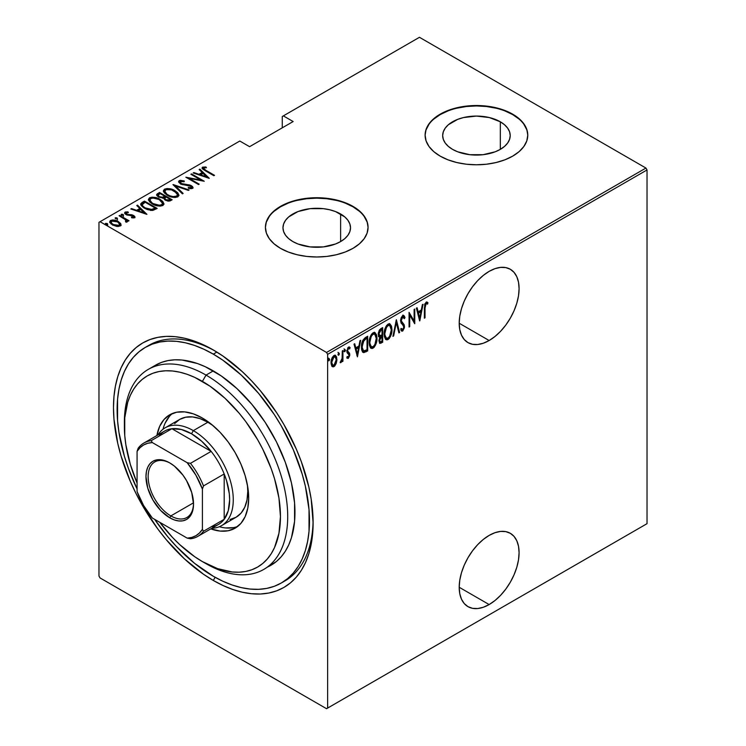 <?xml version="1.0" encoding="UTF-8"?>
<svg xmlns="http://www.w3.org/2000/svg" width="746" height="746" viewBox="0 0 746 746"><rect width="100%" height="100%" fill="white"/><g stroke="black" fill="none" stroke-linecap="round" stroke-linejoin="round"><path stroke-width="1.12" d="M283.107 581.908A136.024 78.535 -120 0 0 313.096 520.699A136.024 78.535 60 0 1 284.944 580.901L281.307 582.999A136.024 78.535 60 0 1 213.3 576.266A136.024 78.535 60 0 1 154.636 519.347L167.962 536.971L176.494 546.557L194.538 563.295L213.3 576.266L222.728 581.171L232.062 584.967L241.219 587.606L250.106 589.06L258.638 589.331L266.732 588.398L274.323 586.281L281.317 582.999L287.648 578.588L293.271 573.077L298.13 566.531L302.158 559.006L305.338 550.585L307.632 541.335L309.021 531.348L309.021 509.574L305.338 486.103L302.158 473.999L293.271 449.67L281.317 425.938L274.323 414.58L258.638 393.431L241.219 375.042L222.728 360.113L213.3 354.136A136.024 78.535 60 0 1 302.158 473.999A136.024 78.535 60 0 1 281.307 582.999M213.3 580.453L215.128 577.301L213.3 580.453L223.082 585.545L232.771 589.48L242.273 592.221L251.495 593.732L260.354 594.012L268.756 593.042L276.617 590.851L283.881 587.447L290.455 582.859L296.293 577.143L301.328 570.354L305.515 562.549L308.816 553.802L311.194 544.207L312.63 533.847L313.115 522.825A141.153 81.501 60 0 1 213.3 580.453A141.153 81.501 60 0 1 113.485 407.577A141.153 81.501 60 0 1 213.3 349.949L213.3 349.949A141.153 81.501 60 0 1 313.115 522.825L311.194 499.233L308.816 486.886L301.328 461.69L296.293 449.083L283.881 424.455L276.617 412.669L260.354 390.717L251.495 380.777L242.273 371.639L223.082 356.15L213.3 349.949L203.518 344.857L193.829 340.922L184.327 338.18L175.105 336.67L166.246 336.39L157.844 337.36L149.983 339.551L142.719 342.955L136.145 347.543L130.308 353.259L125.272 360.048L121.085 367.853L117.784 376.599L115.406 386.195L113.97 396.555L113.485 407.577L113.97 419.149L117.784 443.516L121.085 456.067L130.308 481.319L136.145 493.768L142.719 505.947L157.844 529.017L166.246 539.684L184.327 558.763L203.518 574.252L213.3 580.453M489.143 604.558A42.345 24.45 -60 0 1 467.975 606.647A42.345 24.45 -60 0 1 461.485 572.723A42.345 24.45 -60 0 1 489.143 535.404L483.305 539.442L477.682 544.645L472.507 550.837L467.975 557.756L464.245 565.142L461.485 572.714L459.778 580.192L459.2 587.27L489.143 604.558L494.99 600.521L500.603 595.308L505.779 589.126L510.32 582.206L514.041 574.812L516.81 567.24L518.517 559.77L519.085 552.693L518.517 546.277L516.81 540.775L514.041 536.393L510.32 533.306L505.779 531.628L500.603 531.422L494.99 532.691L489.143 535.404A42.345 24.45 -60 0 1 510.32 533.306A42.345 24.45 -60 0 1 516.81 567.24A42.345 24.45 -60 0 1 489.143 604.558L459.2 587.27L459.778 593.676L461.485 599.178L464.245 603.561L467.975 606.647L472.507 608.335L477.682 608.54L483.305 607.263L489.143 604.558M489.143 340.521A42.345 24.45 -60 0 1 467.975 342.619A42.345 24.45 -60 0 1 461.485 308.685A42.345 24.45 -60 0 1 489.143 271.367L483.305 275.405L477.682 280.617L472.507 286.8L467.975 293.719L464.245 301.104L461.485 308.685L459.778 316.155L459.2 323.232L489.143 340.521L494.99 336.483L500.603 331.271L505.779 325.088L510.32 318.169L514.041 310.774L516.81 303.202L518.517 295.733L519.085 288.655L518.517 282.24L516.81 276.738L514.041 272.355L510.32 269.269L505.779 267.59L500.603 267.385L494.99 268.663L489.143 271.367A42.345 24.45 -60 0 1 510.32 269.269A42.345 24.45 -60 0 1 516.81 303.202A42.345 24.45 -60 0 1 489.143 340.521L459.2 323.232L459.778 329.648L461.485 335.15L464.245 339.523L467.975 342.619L472.507 344.298L477.682 344.503L483.305 343.225L489.143 340.521M340.624 213.99A33.775 19.499 180 0 1 350.517 227.782A33.775 19.499 180 0 1 329.667 245.798A33.775 19.499 180 0 1 292.861 241.564L288.655 238.617L285.541 235.242L283.62 231.586L282.967 227.782L283.62 223.977L285.541 220.322L288.655 216.946L297.98 211.566L310.15 208.656L323.335 208.656L329.667 209.766L335.504 211.566L344.829 216.946L347.944 220.322L349.865 223.977L350.517 227.782L349.865 231.586L347.944 235.242L344.829 238.617L340.624 241.564L340.624 213.99L340.624 241.564L335.504 243.998L323.335 246.907L310.15 246.907L297.98 243.998L292.861 241.564A33.775 19.499 180 0 1 282.967 227.782A33.775 19.499 180 0 1 303.818 209.766A33.775 19.499 180 0 1 340.624 213.99M500.324 121.794A33.775 19.499 180 0 1 510.217 135.576A33.775 19.499 180 0 1 489.367 153.592A33.775 19.499 180 0 1 452.561 149.368L448.355 146.412L445.241 143.036L443.32 139.381L442.667 135.576L443.32 131.772L445.241 128.116L448.355 124.741L457.68 119.369L463.518 117.56L476.442 116.078L489.367 117.56L500.324 121.794L504.52 124.741L507.644 128.116L509.565 131.772L510.217 135.576L509.565 139.381L507.644 143.036L504.52 146.412L500.324 149.368L500.324 121.794L500.324 149.368L495.204 151.792L483.035 154.702L469.849 154.702L457.68 151.792L452.561 149.368A33.775 19.499 180 0 1 442.667 135.576A33.775 19.499 180 0 1 463.518 117.56A33.775 19.499 180 0 1 500.324 121.794M527.767 135.371A51.325 29.635 0 0 0 512.735 114.623L512.735 114.203A51.325 29.635 180 0 1 527.767 135.157A51.325 29.635 180 0 1 496.081 162.535A51.325 29.635 180 0 1 440.149 156.11L447.926 159.803L456.794 162.535L466.427 164.223L476.442 164.791L486.457 164.223L496.081 162.535L504.958 159.803L512.735 156.11L519.123 151.624L523.86 146.496L526.788 140.938L527.767 135.157L526.788 129.375L523.86 123.817L519.123 118.698L512.735 114.203L504.958 110.52L496.081 107.778L486.457 106.091L476.442 105.522L466.427 106.091L456.794 107.778L447.926 110.52L440.149 114.203L433.762 118.698L429.015 123.817L426.097 129.375L425.108 135.157L426.097 140.938L429.015 146.496L433.762 151.624L440.149 156.11A51.325 29.635 180 0 1 425.108 135.157A51.325 29.635 180 0 1 456.794 107.778A51.325 29.635 180 0 1 512.735 114.203L512.735 114.623A51.325 29.635 0 0 0 456.962 108.161A51.325 29.635 0 0 0 425.117 135.371M368.067 227.567A51.325 29.635 0 0 0 353.035 206.829L353.035 206.409A51.325 29.635 180 0 1 368.067 227.362A51.325 29.635 180 0 1 336.381 254.74A51.325 29.635 180 0 1 280.449 248.315L288.226 251.999L297.104 254.74L306.727 256.428L316.742 256.997L326.757 256.428L336.381 254.74L345.258 251.999L353.035 248.315L359.423 243.821L364.16 238.701L367.088 233.144L368.067 227.362L367.088 221.581L364.16 216.023L359.423 210.894L353.035 206.409L345.258 202.716L336.381 199.984L326.757 198.296L316.742 197.727L306.727 198.296L297.104 199.984L288.226 202.716L280.449 206.409L274.062 210.894L269.325 216.023L266.397 221.581L265.417 227.362L266.397 233.144L269.325 238.701L274.062 243.821L280.449 248.315A51.325 29.635 180 0 1 265.417 227.362A51.325 29.635 180 0 1 297.104 199.984A51.325 29.635 180 0 1 353.035 206.409L353.035 206.829A51.325 29.635 0 0 0 297.262 200.357A51.325 29.635 0 0 0 265.417 227.567M98.966 222.336L98.966 576.052L98.966 222.336L239.792 141.031L249.593 146.682L293.15 121.542L283.349 115.882L419.457 37.3L645.943 168.055L326.543 352.457L100.057 221.702L326.543 352.457L327.634 354.35L647.034 169.948L647.034 523.664L327.634 708.075L327.634 354.35L327.634 708.075L326.543 708.7L645.943 524.298L326.543 708.7L100.057 577.945L326.543 708.7L647.034 523.664L645.943 524.298L647.034 523.664L647.034 169.948L327.634 354.35L326.543 352.457L645.943 168.055L647.034 169.948L645.943 168.055L419.457 37.3L283.349 115.882L293.15 121.542L249.593 146.682L239.792 141.031L98.966 222.336M334.702 364.682L333.257 366.202L333.984 366.622L336.138 363.6L336.875 360.355L336.567 356.914L335.392 355.338L333.593 355.786L332.156 357.726L331.093 363.694L331.83 366.1L333.294 366.873L334.665 366.09L336.138 363.6L335.541 363.255L336.138 363.6L336.912 359.348L335.514 355.394L333.984 355.525C331.886 357.595 330.916 360.001 331.047 362.733L332.464 366.734M340.931 361.288L340.176 362.677L340.819 362.668L340.26 362.351L340.819 362.668L342.293 360.057L341.836 359.796L342.293 361.633L342.936 361.26L342.293 360.877L342.936 361.26L342.936 350.536L342.293 350.918L342.097 358.658L340.176 362.677L341.342 362.174L342.293 360.057L342.293 361.633L342.936 361.26L342.936 350.536L342.293 350.918L342.153 358.276L340.335 362.071M349.193 346.965L350.107 347.664L348.494 347.142L346.853 351.189L347.114 352.699L349.128 355.115L348.345 357.008L347.31 356.476L346.853 357.66L348.326 358.341L349.715 355.618L349.52 353.184L347.496 350.76L348.27 348.634L349.66 348.914L350.107 347.664L349.025 346.965L348.074 347.477L346.909 352L349.119 355.348L348.541 356.849L347.31 356.476L346.853 357.66L348.326 358.341L347.142 358.033M365.353 337.593L362.836 340.344L361.605 345.025L361.941 350.555L363.778 352.644L367.694 350.918L367.694 336.25L365.353 337.593C362.481 340.167 361.195 343.291 361.502 346.965C361.325 349.883 362.08 351.776 363.778 352.644L367.694 350.918L367.694 336.25L365.353 337.593M382.679 327.597L379.537 329.825L378.399 332.856L378.446 335.812L379.77 337.183L378.931 340.791L379.891 343.421L382.679 342.265L382.679 327.597L380.665 328.762L378.278 334.301L379.77 337.183L378.931 340.791L379.779 343.365L382.679 342.265L382.679 327.597M396.359 319.698L392.937 336.343L393.646 335.933L396.275 322.57L398.905 332.893L399.614 332.483L396.359 319.698L392.937 336.343L393.646 335.933L396.275 322.57L398.905 332.893L399.614 332.483L396.359 319.698M414.114 309.45L414.114 320.985L409.06 312.36L409.06 327.028L409.713 326.655L409.713 315.092L414.767 323.736L414.767 309.068L414.114 309.45L414.114 320.985L409.06 312.36L409.06 327.028L409.713 326.655L409.713 315.092L414.767 323.736L414.767 309.068L414.114 309.45M425.024 308.061L425.649 304.098L426.47 303.566L427.561 304.126L427.952 302.773L426.283 302.055L424.707 304.321L424.371 318.197L425.024 317.815L425.024 308.061L424.371 307.688L425.024 308.061L426.078 303.669L427.561 304.126L427.952 302.773L426.134 302.13L424.371 308.285L424.371 318.197L425.024 317.815L425.024 308.061M419.811 320.827L423.066 304.275L422.357 304.685L421.313 309.991L418.142 311.819L417.098 307.725L416.389 308.135L419.653 320.92L423.066 304.275L422.357 304.685L421.313 309.991L418.142 311.819L417.098 307.725L416.389 308.135L419.811 320.827M403.455 315.465L404.994 317.544L403.838 315.586L402.448 315.838L401.068 318.094L400.593 320.845L401.096 323.102L403.567 325.76L403.8 327.699L402.784 329.527L401.367 328.464L400.761 329.723L401.451 330.888L402.7 331.075L404.416 327.764L404.09 324.622L401.264 320.845L402.355 317.432L403.353 317.106L404.351 318.654L404.994 317.544L404.239 315.95L402.961 315.53L400.593 320.845L403.847 327.056L402.784 329.527L401.152 328.911M391.958 329.508L391.519 326.161L389.944 323.941L388.302 323.988L386.549 325.536L384.955 328.855L384.19 332.847L384.33 336.427L385.486 339.178L387.062 339.878L389.132 338.647L390.662 336.11L391.771 332.054L391.958 329.508L391.286 329.117L391.958 329.508L390.027 323.988L388.041 324.128C385.225 327.046 383.929 330.366 384.143 334.087L386.064 339.654L388.097 339.505C390.895 336.558 392.182 333.22 391.958 329.508M376.982 338.152L376.534 334.805L374.958 332.595L373.317 332.641L371.564 334.18L369.979 337.509L369.205 341.491L369.345 345.081L370.501 347.822L372.077 348.522L374.147 347.3L375.676 344.764L376.786 340.698L376.982 338.152L376.301 337.77L376.982 338.152L375.042 332.632L373.056 332.772C370.24 335.7 368.944 339.02 369.158 342.74L371.079 348.307L373.121 348.158C375.909 345.212 377.196 341.873 376.982 338.152M357.437 356.84L360.691 340.288L359.982 340.698L358.938 346.004L355.767 347.832L354.723 343.738L354.014 344.148L357.437 356.84L360.691 340.288L359.982 340.698L358.938 346.004L355.767 347.832L354.723 343.738L354.014 344.148L357.437 356.84M344.009 348.895L345.379 350.163L344.736 349.315L344.083 350.918L344.736 351.758L344.148 351.422L344.736 351.758L345.379 350.163L344.643 349.38L344.223 351.599L345.239 351.002L345.379 350.163L344.661 349.743L344.009 351.338M337.975 352.373L339.355 353.641L338.703 352.793L338.05 354.397L338.703 355.236L338.125 354.9L338.703 355.236L339.355 353.641L338.619 352.858L338.199 355.077L339.216 354.49L339.355 353.641L338.628 353.222L337.975 354.816M328.212 358.015L329.583 359.283L328.93 358.434L328.287 360.038L328.93 360.877L328.352 360.542L328.93 360.877L329.583 359.283L328.846 358.5L328.426 360.719L329.443 360.131L329.583 359.283L328.855 358.863L328.212 360.458M282.258 116.507L282.258 127.827L282.258 116.507L283.349 115.882L282.258 116.507M109.793 222.159L110.604 220.462L109.727 221.721L112.45 224.91L116.525 226.364L120.209 226.01L120.833 223.875L120.414 223.222L115.695 220.406L112.553 219.958L110.249 220.695L109.774 222.084L111.07 223.94L117.001 226.43L120.209 226.01L121.039 224.994L120.833 223.875L121.001 225.143M127.044 222.056L126.988 220.322L126.988 221.161L126.988 220.322L128.359 221.114L129.011 220.741L119.724 215.38L119.071 215.753L125.72 219.902L126.279 220.863L125.468 221.459L126.083 222.252L127.407 221.655L126.988 220.322L128.359 221.114L129.011 220.741L119.724 215.38L119.724 216.135L119.724 215.38L119.071 215.753L125.244 219.473L126.083 222.252L127.454 221.394M133.282 217.963L133.431 217.058L131.417 217.086L131.762 217.813L134.55 217.72L134.951 216.834L133.954 215.715L131.622 214.745L127.258 214.41L125.971 213.086L128.396 212.629L127.986 211.873L125.263 212.004L124.815 213.403L126.531 214.783L133.329 216.135L133.431 217.058L131.417 217.086L131.762 217.813L134.261 217.851L134.989 217.077M142.141 202.436L140.733 203.872L141.199 205.504L143.493 207.621L147.223 209.551L152.52 210.456L157.182 208.423L144.482 201.084L142.141 202.436L142.141 203.276L144.482 201.924L144.482 201.084L142.141 202.436L140.696 204.171L144.482 208.237L152.809 210.419L157.182 208.423L144.482 201.084L145.06 202.259L144.482 201.924L142.141 203.276L142.141 202.436M159.467 192.44L156.679 194.454L157.173 195.881L158.674 197.056L163.411 198.072L164.922 199.9L167.897 201.075L169.92 200.972L172.167 199.769L159.467 192.44L160.036 193.606L159.467 192.44L156.651 194.715L158.674 197.056L163.411 198.072L165.276 200.114L170.741 200.59L172.167 199.769L159.467 192.44M173.147 184.542L182.425 193.848L183.134 193.438L175.506 185.996L188.393 190.398L189.102 189.988L172.979 184.635L182.425 193.848L183.134 193.438L175.506 185.996L188.393 190.398L189.102 189.988L173.147 184.542M190.892 174.284L200.888 180.056L185.847 177.203L198.548 184.542L199.201 184.159L189.186 178.378L204.255 181.25L191.545 173.911L190.892 174.284L200.888 180.056L185.847 177.203L198.548 184.542L199.201 184.159L189.186 178.378L204.255 181.25L191.545 173.911L190.892 174.284M206.064 170.442L203.583 168.475L204.162 167.822L206.456 167.747L205.877 166.955L202.436 167.263L202.082 168.158L202.8 169.137L213.86 175.702L214.512 175.319L206.064 170.442L206.064 171.198L206.064 170.442C204.357 169.771 203.621 168.941 203.844 167.943L206.456 167.747L205.877 166.955L202.595 167.16L202.054 167.925L205.281 170.75L213.86 175.702L214.512 175.319L206.064 170.442M209.3 178.331L199.853 169.118L199.145 169.529L202.175 172.485L199.005 174.312L193.885 172.559L193.177 172.969L209.3 178.331L199.853 169.118L199.145 169.529L202.175 172.485L199.005 174.312L193.885 172.559L193.177 172.969L209.3 178.331M179.18 180.672L178.816 182.378L181.091 184.197L191.237 186.388L191.293 187.6L188.253 187.479L188.421 188.281L191.563 188.673L192.99 187.889L192.561 186.575L190.258 185.139L181.157 183.525L180.103 182.537L180.308 181.548L184.234 181.707L184.225 180.97L180.373 180.336L179.18 180.672L179.18 181.511L181.726 181.222L179.18 181.511L179.18 180.672L178.574 181.586L180.485 183.889L190.752 186.052L191.293 187.6L188.253 187.479L188.421 188.281L192.515 188.393L193.046 187.582L191.349 185.651L181.157 183.525L180.476 181.437L184.234 181.707L184.225 180.97L179.18 180.672M175.04 190.715L171.477 189.167L167.188 188.514L164.502 189.148L163.411 190.715L164.251 192.813L167.281 195.256L170.881 196.832L175.198 197.485L177.912 196.832L178.956 195.247L177.744 192.776L175.04 190.715L175.04 191.489L175.04 190.715C171.925 188.673 168.409 188.151 164.502 189.148L163.411 190.762L167.281 195.256C170.424 197.336 173.967 197.858 177.912 196.832L178.956 195.191L175.04 190.715M160.054 199.359L156.492 197.821L152.212 197.158L149.517 197.802L148.426 199.369L149.601 201.849L152.305 203.91L155.895 205.476L160.222 206.138L162.936 205.476L163.98 203.9L162.768 201.429L160.054 199.359L160.054 200.142L160.054 199.359C156.94 197.326 153.434 196.804 149.517 197.802L148.426 199.415L152.305 203.91C155.438 205.98 158.982 206.502 162.936 205.476L163.98 203.844L160.054 199.359M146.925 214.344L137.478 205.131L136.77 205.542L139.791 208.488L136.621 210.325L131.51 208.572L130.802 208.983L146.925 214.344L137.478 205.131L136.77 205.542L139.791 208.488L136.621 210.325L131.51 208.572L130.802 208.983L146.925 214.344M123.472 215.473L123.062 214.484L121.356 214.251L121.356 214.923L121.356 214.251L121.757 215.24L123.472 215.473L122.689 214.307L121.169 214.503L123.034 215.585L123.37 214.699L123.472 216.312M117.448 218.951L117.038 217.963L115.322 217.729L115.322 218.401L115.322 217.729L115.733 218.718L117.448 218.951L116.665 217.785L115.145 217.981L117.01 219.063L117.346 218.177L117.448 219.79M107.676 224.593L107.265 223.604L105.559 223.371L105.559 224.042L105.559 223.371L105.96 224.359L107.676 224.593L106.892 223.427L105.373 223.623L107.237 224.705L107.573 223.819L107.676 225.432M100.057 577.945L98.966 576.052L100.057 577.945M147.13 346.396A136.024 78.535 60 0 1 148.92 345.305A136.024 78.535 60 0 1 215.137 351.03A136.024 78.535 -120 0 0 147.13 346.396M359.423 211.314L353.035 206.829L345.258 203.136M336.381 200.404L326.757 198.716L316.742 198.147L306.727 198.716L297.104 200.404M288.226 203.136L280.449 206.829L274.062 211.314M269.325 216.443L266.397 222M367.088 222L364.16 216.443M519.123 119.118L512.735 114.623L504.958 110.94M496.081 108.198L486.457 106.51L476.442 105.941L466.427 106.51L456.794 108.198M447.926 110.94L440.149 114.623L433.762 119.118M429.015 124.237L426.097 129.795M526.788 129.795L523.86 124.237M202.166 168.372L202.595 167.16L202.595 167.999L205.877 167.794M205.877 167.729L205.877 166.955L205.877 167.729M204.124 170.051L203.844 167.943M204.264 170.163L203.574 169.118M205.458 167.747L202.119 168.456M193.885 173.212L193.885 172.559L193.885 173.212M199.005 174.965L199.005 174.312L199.005 174.965M199.201 175.03L202.175 173.314L202.175 172.485L202.175 173.314L199.201 175.03M199.686 170.051L199.853 169.118L199.853 169.957L208.209 178.107L199.686 170.051M206.773 176.97L200.637 174.872L200.637 175.524L200.637 174.872L203.145 173.426L206.773 177.613L206.773 176.97L200.637 174.872L203.145 173.426L206.773 176.97M191.545 174.667L191.545 173.911L191.545 174.667M200.888 180.14L202.325 180.97L200.888 180.14M189.186 179.133L189.186 178.378L189.186 179.133M187.75 178.303L189.186 178.583L187.75 178.303M200.888 180.691L200.888 180.056L200.888 180.691M184.234 181.707L184.225 180.97L184.225 181.707M180.01 182.994L180.476 181.437M180.476 182.276L181.157 184.365M181.157 184.234L181.157 183.525L181.157 184.234M182.677 184.747L182.677 184.094L182.677 184.747M186.043 185.222L186.043 184.476L186.043 185.222M188.999 185.446L188.999 184.775L188.999 185.446M191.312 186.463L191.349 185.651L191.349 186.481L192.944 187.983M190.286 188.645L191.293 188.44L191.293 187.6M182.369 181.334L181.726 181.222M191.629 188.057L190.174 188.635M193 188.151L191.004 186.304M180.774 184.113L180.103 183.376M174.07 185.689L175.506 186.183L174.07 185.689M175.506 186.836L175.506 185.996L175.506 186.836L182.593 193.746L175.506 186.836M175.646 191.918L178.919 195.601M163.458 191.218L164.502 189.148L164.502 189.988L167.859 189.363M178.928 195.657L177.744 193.615L175.562 191.862M168.671 189.428L165.071 189.717L163.411 191.554M167.113 195.2L165.258 193.382L164.894 192.002M177.464 195.349L176.783 196.804L174.219 197.457M176.578 196.095C173.37 196.944 170.489 196.543 167.943 194.883L167.943 195.62L164.875 191.358L165.826 189.885C168.997 189.046 171.85 189.447 174.396 191.088L177.473 194.65L176.578 196.935L176.578 196.095L173.156 196.59L169.808 195.788L167.113 194.361L165.071 192.207L164.978 190.808L166.293 189.661L171.496 189.848L176.802 193.037L177.464 194.809L176.578 196.095M174.21 197.457L176.578 196.935L177.473 194.65M164.875 191.358L166.722 194.92M164.838 196.375L166.069 197.084L164.838 196.375M170.209 199.48L171.44 200.189L170.209 199.48M156.735 195.144L157.443 193.596L157.443 194.436L159.467 193.27L156.679 195.293M162.609 198.147L162.88 197.252L162.88 198.082L164.4 197.382L164.4 196.543L162.88 197.252L159.327 196.683L158.124 195.219L160.11 193.568L164.838 196.291L164.838 197.131L164.838 196.291L164.838 197.131L162.414 198.175M158.907 197.242L158.143 196.245M168.242 201.131L169.314 200.749L169.314 199.909L165.901 199.723L164.726 198.333L166.144 197.047L170.209 199.396L170.209 200.236L170.209 199.396L169.314 199.909L169.314 200.749L170.209 200.236L168.055 201.15M165.901 199.723L165.901 200.441L164.726 198.352L166.144 197.047L170.209 199.396L168.055 200.31L165.901 199.723M159.327 196.683L158.143 195.042L160.11 193.568L164.838 196.291L161.929 197.373L159.327 196.683M158.124 195.219L158.702 197.075M160.66 200.571L163.934 204.245M148.473 199.863L149.517 197.802L149.517 198.641L152.874 198.016M163.943 204.311L162.768 202.269L160.576 200.515M153.695 198.082L150.095 198.371L148.426 200.208M152.128 203.854L150.272 202.035L149.909 200.646M162.488 204.003L161.975 205.309L159.234 206.11L161.593 205.579L161.593 204.749C158.385 205.598 155.513 205.187 152.958 203.537L152.958 204.273L149.89 200.003L150.851 198.539C154.012 197.69 156.874 198.091 159.411 199.742L162.488 203.304L161.593 205.579L162.488 203.304M149.89 200.003L151.736 203.565M155.224 208.134L156.455 208.843L155.224 208.134M140.761 204.618L142.141 203.276L140.733 204.702M150.832 210.447L151.998 210.335L151.998 209.505L151.998 210.335L154.692 209.188L155.224 208.041L151.998 209.505L145.134 207.864C143.111 206.856 142.197 205.626 142.402 204.162L145.134 202.213L155.224 208.041L155.224 208.88L154.086 209.533L150.552 210.437M143.931 207.91L142.262 205.523M145.134 207.864L145.134 208.6L145.134 207.864L142.952 206.194L142.262 204.684L145.134 202.213L155.224 208.041L151.037 209.607L145.134 207.864M143.847 207.854L142.253 205.579L142.402 204.162M131.51 209.225L131.51 208.572L131.51 209.225M136.621 210.978L136.621 210.325L136.621 210.978M136.826 211.043L139.791 209.328L139.791 208.488L139.791 209.328L136.826 211.043M137.311 206.064L137.478 205.131L137.478 205.971L145.834 214.121L137.311 206.064M144.388 212.983L138.262 210.885L138.262 211.538L138.262 210.885L140.761 209.439L144.388 213.626L144.388 212.983L138.262 210.885L140.761 209.439L144.388 212.983M124.741 213.253L125.123 212.078C124.358 213.002 124.694 213.832 126.149 214.578L131.939 215.501L132.965 215.883L133.431 217.888L133.431 217.058M133.571 217.273L133.431 217.888L132.965 216.722M133.422 216.237L133.571 215.482L131.883 214.801L131.883 215.491L131.883 214.801L129.645 214.634L129.645 215.426L129.645 214.634L127.827 214.578L127.827 215.249L127.827 214.578L126.755 214.177L126.755 214.885L126.279 212.722L128.396 212.629L127.986 211.873L127.986 212.573L127.986 211.873L125.123 212.078L124.629 212.815M125.123 212.078L125.123 212.918L126.689 212.573M125.962 214.027L126.279 212.722M126.279 213.561L126.755 215.007M134.55 217.72L133.571 215.482L134.858 217.468M134.951 217.673L133.198 216.116M134.802 217.366L134.289 216.806M127.249 212.601L124.675 213.375M121.356 214.251L121.757 215.24M121.356 215.09L123.062 215.324L123.062 214.484M123.37 215.538L121.449 215.044M124.787 219.137L126.988 220.415L124.787 219.137M126.279 221.702L126.018 222.177L126.018 221.338M115.322 217.729L115.733 218.718M115.322 218.569L117.038 218.802L117.038 217.963M117.346 219.016L115.425 218.522M121.066 225.59L120.833 223.875L118.316 221.525C116.012 220.033 113.439 219.678 110.604 220.462L110.604 221.292L112.683 220.788M118.316 222.317L118.316 221.525L118.316 222.317M121.029 225.264L118.316 222.364L120.833 224.714L120.833 223.875M113.485 220.825L111.014 221.096L109.737 222.42M112.534 225.012L111.303 223.763L111.275 222.345M119.668 224.826L119.341 226.001L117.971 226.523M119.071 225.348L113.094 224.527L113.094 225.255L111.061 222.149L111.741 221.114L117.654 221.898L119.724 224.369L119.071 226.187L119.071 225.348L114.39 225.143L111.63 223.362L111.275 221.506L113.905 220.732L117.038 221.571L119.463 223.511L119.071 225.348M118.157 226.495L119.071 226.187L119.724 224.369M111.061 222.149L112.198 224.76M105.559 223.371L105.96 224.359M105.559 224.21L107.265 224.443L107.265 223.604M107.573 224.658L105.652 224.164M152.958 203.537L150.767 201.849L149.899 200.161L150.636 198.669L153.023 198.007L158.973 199.499L161.49 201.308L162.488 203.164L161.798 204.618L159.392 205.271L152.958 203.537M424.371 317.442L425.024 317.815L424.371 317.442M426.889 301.981L427.952 302.773L427.225 302.354L426.843 303.669L426.88 301.971M426.6 303.547L427.561 304.126M426.581 303.585L424.922 303.687L426.367 303.389M416.557 308.033L417.415 311.399L418.142 311.819L417.415 311.399L416.557 308.033M421.117 310.103L420.819 311.595L421.117 310.103M419.569 317.955L419.271 319.447L419.569 317.955M417.751 312.714L420.259 311.269L417.751 312.714L419 317.628L417.751 312.714L418.478 313.134L417.751 312.714M419.728 318.048L418.478 313.134L420.986 311.688L420.259 311.269L420.986 311.688L419.728 318.048L419 317.628L419.728 318.048L418.478 313.134L420.986 311.688L419.728 318.048M414.039 320.939L414.039 322.776L414.039 320.939M409.06 314.719L409.713 315.092L409.06 314.719M409.06 326.282L409.713 326.655L409.06 326.282M409.06 312.882L414.114 320.985L409.06 312.882M400.518 320.071L401.516 321.778L400.621 320.127L401.245 320.491L402.709 317.162L403.427 317.143L401.982 316.742L404.351 318.654L404.994 317.544L404.267 317.125L403.931 317.703L404.118 316.686L402.887 315.073M402.709 317.162L401.982 316.742L401.404 317.283M402.859 323.335L400.788 321.358L402.859 323.335M403.12 329.256L401.973 330.655L402.7 331.075L404.5 326.617L404.09 324.622L403.362 324.202L403.772 326.198L404.5 326.617L403.772 326.31M402.784 329.527L401.367 328.464L400.761 329.723L401.74 331.121L402.7 331.075L401.395 330.823M401.535 329.191L400.882 328.501M401.255 330.804L402.439 330.282L403.4 328.557M403.754 326.757L403.362 324.202L400.583 320.771M401.32 317.395L402.868 316.845M396.005 320.752L398.886 332.063L399.614 332.483L398.718 332.166L396.005 320.752M395.716 322.244L396.275 322.57L395.716 322.244M393.086 335.607L393.646 335.933L393.086 335.607M389.645 336.325L387.379 339.094L388.097 339.505L385.71 339.402M389.654 323.829L391.221 328.445M385.449 339.299L387.901 338.721L389.934 335.691M391.221 328.482L389.888 324.062M385.775 326.832L387.342 325.191L388.89 325.023M385.785 337.761L384.768 336.763L384.106 334.273M389.738 325.508L387.342 325.191L389.738 325.508L391.314 329.891C391.473 332.93 390.391 335.644 388.069 338.022L386.335 338.087L384.162 333.35L384.796 333.714C384.628 330.655 385.719 327.96 388.069 325.61L387.342 325.191L385.794 326.785M384.153 334.74L386.335 338.087M381.952 328.016L381.952 329.434L381.952 328.016M381.952 334.973L381.952 336.39L381.952 334.973M381.952 341.183L382.679 342.265L381.952 341.845L380.525 342.666L381.253 343.085L379.444 343.048L381.952 341.845L381.952 341.183M378.474 336.595L379.77 337.183M379.444 343.048L379.975 342.936M378.912 335.29L378.278 334.264M379.043 330.702L381.299 329.061L379.043 330.692M379.555 341.491L378.968 340.027L379.583 340.39L381.588 336.688L380.861 336.269L381.299 336.017L379.733 337.164M379.621 337.304L380.861 336.269L382.027 336.437L381.299 336.017L382.027 336.437L382.027 341.136L380.059 341.836M382.027 334.926L379.602 335.7L378.315 333.565L378.931 333.919L381.066 330.03L380.339 329.611L381.066 330.03L382.027 329.48L381.299 329.061L382.027 329.48L382.027 334.926L380.218 335.803L378.931 333.919L379.77 331.121L382.027 329.48L382.027 334.926M378.203 333.499L379.49 335.383M381.131 341.649L379.919 341.724L379.686 339.346L380.348 337.724L382.027 336.437L382.027 341.136L381.131 341.649M374.66 344.969L372.394 347.739L373.121 348.158L370.725 348.056M374.669 332.474L376.236 337.099M370.464 347.944L372.916 347.366L374.949 344.344M376.245 337.136L374.902 332.716M370.79 335.476L372.357 333.844L373.905 333.667M370.799 346.405L369.783 345.407L369.121 342.918M374.753 334.152L372.357 333.844L374.753 334.152L376.329 338.535C376.488 341.584 375.415 344.298 373.084 346.676L371.349 346.741L369.177 342.004L369.811 342.367C369.643 339.309 370.734 336.605 373.084 334.264L372.357 333.844L370.818 335.439M369.177 343.393L371.349 346.741M366.967 336.66L366.967 338.087L366.967 336.66M362.705 352.149L364.831 351.711L366.967 350.499L366.967 349.827L367.694 350.918L366.967 350.499L365.447 351.375L366.174 351.795L365.447 351.375L363.05 352.224L363.778 352.644L362.845 352.187M362.472 352.037L363.778 352.644M362.425 350.154L361.521 347.711L362.77 350.443L364.169 351.04C362.668 350.499 362.006 349.016 362.155 346.592L361.521 346.228L362.155 346.592L363.992 340.26L363.265 339.84L366.314 337.705L367.041 338.125L367.041 349.79L363.6 350.918L362.174 347.375L363.06 341.808L366.165 338.628L365.447 338.208L362.659 340.726M362.332 341.388L363.265 339.84L363.992 340.26L367.041 338.125L365.447 338.208L367.041 338.125L367.041 349.79L364.169 351.04M354.182 344.046L355.04 347.412L355.767 347.832L355.04 347.412L354.182 344.046M358.733 346.116L358.444 347.608L358.733 346.116M357.194 353.968L356.896 355.46L357.194 353.968M355.376 348.727L357.884 347.282L355.376 348.727L356.625 353.641L355.376 348.727L356.103 349.147L355.376 348.727M357.353 354.061L356.103 349.147L358.602 347.701L357.884 347.282L358.602 347.701L357.353 354.061L356.625 353.641L357.353 354.061L356.103 349.147L358.602 347.701L357.353 354.061M346.853 357.66L348.326 358.341L349.781 354.686L349.52 353.184L347.496 350.76L348.513 348.447L349.66 348.914L350.107 347.664L349.594 347.095M348.345 357.008L347.31 356.476M347.403 353.194L348.941 354.247M350.107 347.664L349.38 347.244L348.997 348.317L349.109 346.871M348.932 348.494L349.66 348.914M348.513 348.447L347.561 348.205L348.168 347.925L349.184 348.429M346.89 350.406L347.496 350.76L346.89 350.406M346.778 350.34L346.965 351.254L349.52 353.184L348.802 352.765L349.781 354.686L349.044 354.518M348.792 352.41L347.692 351.674M348.457 356.933L347.599 357.921L348.326 358.341M347.347 358.024L348.569 356.7M349.035 354.723L348.112 352.019M347.58 351.748L346.815 350.834M344.083 350.918L344.736 351.758M345.379 350.163L344.736 349.315M344.092 351.282L344.624 349.37M342.218 357.642L342.218 360.01L342.218 357.642M340.232 362.155L341.025 361.083M338.05 354.397L338.703 355.236M339.355 353.641L338.703 352.793M338.069 354.76L338.6 352.849M331.83 366.1L333.984 366.622L332.119 366.454M335.14 355.255L336.185 358.639M336.222 358.947L336.912 359.348L336.222 358.947M331.97 366.417L333.602 365.969L335.029 364.076M336.185 358.929L334.935 355.077M332.175 357.52L333.835 356.215L335.047 356.942L334.339 356.271M332.175 364.999L331 362.603M335.215 356.765L333.257 356.42L335.215 356.765L336.26 359.712L333.984 365.298L332.809 365.372L331.075 361.987L331.7 362.351L333.984 356.84L333.257 356.42L332.502 357.073M331.056 363.041L332.809 365.372M328.287 360.038L328.93 360.877M329.583 359.283L328.93 358.434M328.296 360.402L328.827 358.49M384.796 333.714L386.493 327.252L388.284 325.498L389.916 325.62L390.941 327.186L391.314 329.891L389.626 336.362L388.069 338.022L386.512 338.18L385.169 336.446L384.796 333.714M380.218 335.803L378.884 335.28M369.811 342.367L371.247 336.353L372.869 334.394L374.632 334.087L375.956 335.831L376.32 338.05L374.902 344.559L373.298 346.536L371.527 346.825L370.184 345.09L369.811 342.367M331.7 362.351L332.902 357.94L335.066 356.691L336.26 359.712L335.066 364.179L332.902 365.419L331.7 362.351M124.395 424.371A115.49 66.683 60 0 1 148.295 369.373A115.49 66.683 60 0 1 206.045 375.098L202.408 381.383A110.361 63.718 60 0 1 280.449 516.54A110.361 63.718 60 0 1 202.408 561.598L206.045 563.687A115.49 66.683 -120 0 0 287.704 516.54A115.49 66.683 -120 0 0 206.045 375.098A115.49 66.683 60 0 1 281.494 476.862A115.49 66.683 60 0 1 263.786 569.412A115.49 66.683 60 0 1 206.045 563.687A115.49 66.683 -120 0 0 206.045 563.687L202.408 561.598L217.636 568.657L232.276 571.977L239.196 572.191L245.77 571.436L251.915 569.72L257.594 567.063L262.732 563.482L267.292 559.006L271.236 553.7L274.509 547.592L278.948 533.25L280.449 516.54L278.948 498.095L274.509 478.634L271.236 468.749L262.732 449.148L257.594 439.627L245.77 421.593L239.196 413.256L225.068 398.336L210.064 386.232L194.762 377.401L187.19 374.324L179.758 372.179L172.55 370.995L165.631 370.781L159.057 371.536L152.911 373.252L147.232 375.919L142.094 379.5L137.525 383.966L133.59 389.281L130.317 395.38L127.734 402.215L124.75 417.816L124.75 435.487L125.878 444.877L130.317 464.348L137.077 483.044A110.361 63.718 60 0 1 124.377 426.432A110.361 63.718 60 0 1 202.408 381.383L206.045 375.098L213.3 370.902L206.045 375.098A115.49 66.683 -120 0 0 124.377 422.245L124.377 426.432M174.657 423.569L179.627 419.448A56.463 32.6 60 0 1 207.854 422.245L213.114 425.686A56.463 32.6 60 0 0 207.854 422.245L193.335 430.629L191.526 433.771A53.898 31.118 60 0 1 211.155 451.386A53.898 31.118 60 0 1 224.192 473.971A53.898 31.118 60 0 1 224.192 519.3A53.898 31.118 60 0 1 211.155 526.825M156.902 435.533A65.443 37.785 60 0 1 169.687 414.813A65.443 37.785 60 0 1 202.408 418.049L211.444 424.288L220.126 432.344L228.117 441.902L235.139 452.598L240.893 464.012L245.164 475.724L247.803 487.269L248.688 498.207L247.803 508.119L245.164 516.624L240.893 523.394L235.139 528.168L228.117 530.76L220.126 531.077L210.801 528.877A65.443 37.785 60 0 0 235.13 528.168A65.443 37.785 60 0 0 245.164 475.724A65.443 37.785 60 0 0 202.408 418.049L193.382 413.862L184.7 411.895L176.699 412.212L169.687 414.813L163.934 419.588L159.663 426.358L156.902 435.533M172.522 413.433A65.443 37.785 -120 0 0 163.02 429.23M216.862 352.084L213.3 354.136L216.862 352.084M267.301 567.119A115.49 66.683 -120 0 0 271.05 565.216A115.49 66.683 -120 0 0 288.749 472.675A115.49 66.683 -120 0 0 213.3 370.902A115.49 66.683 -120 0 0 155.56 365.186L161.49 362.397L167.934 360.598L174.806 359.814L182.052 360.038L197.373 363.516L205.299 366.734L221.301 375.975L237.004 388.647L251.794 404.267L265.11 422.217L276.43 441.828L285.326 462.334L291.453 482.951L294.567 502.879L294.567 521.37L291.453 537.689L288.749 544.85L285.326 551.238L281.205 556.796L276.43 561.468L263.786 569.412M159.737 522.284L172.55 537.493L179.758 544.636L194.762 556.749L202.408 561.598A110.361 63.718 60 0 1 159.737 522.284M137.077 488.938A136.024 78.535 60 0 1 145.293 347.403A136.024 78.535 60 0 1 213.3 354.136L203.872 349.231L194.538 345.435L185.381 342.806L176.494 341.342L167.962 341.081L159.868 342.004L152.287 344.12L145.293 347.403L138.952 351.823L133.329 357.325L128.48 363.871L124.442 371.396L121.262 379.826L118.968 389.067L117.579 399.054L117.579 420.828L118.968 432.41L124.442 456.403L128.48 468.581L137.077 488.938M219.315 526.732A65.443 37.785 -120 0 0 237.741 526.396M169.379 416.445L165.099 423.215M225.562 527.935L233.563 527.618M221.571 525.622A56.463 32.6 60 0 1 211.873 528.261A56.463 32.6 -120 0 0 232.109 488.089A56.463 32.6 -120 0 0 193.335 430.629A56.463 32.6 60 0 1 230.225 480.377A56.463 32.6 60 0 1 221.571 525.622L236.09 517.239A56.463 32.6 60 0 0 247.43 485.114L247.784 491.4L247.01 499.951L244.744 507.28L241.051 513.127L236.09 517.239L230.038 519.486M165.108 427.831L179.627 419.448L185.679 417.21L192.58 416.93L200.068 418.637L207.854 422.245L193.335 430.629A56.463 32.6 -120 0 0 157.975 434.909A56.463 32.6 60 0 1 165.108 427.831A56.463 32.6 60 0 1 193.335 430.629L191.526 433.771L181.334 429.491L171.897 428.726L211.155 451.386L201.709 441.25L191.526 433.771A53.898 31.118 60 0 0 171.897 428.726L211.155 451.386L190.463 463.331L187.171 462.688L152.324 442.574L151.205 440.662L171.897 428.726A53.898 31.118 -120 0 0 164.577 431.095L143.885 443.04A53.898 31.118 60 0 1 151.205 440.662L171.897 428.726A53.898 31.118 60 0 0 158.861 436.251M170.293 463.219A32.078 18.519 -120 0 0 148.156 476.936A32.078 18.519 -120 0 0 170.834 515.915L169.743 517.799A33.617 19.415 60 0 1 145.974 476.619A33.617 19.415 60 0 1 169.743 462.893L174.387 466.101L182.956 475.146L186.556 480.638L191.713 492.519L193.522 504.072L193.065 509.164L191.713 513.537L189.512 517.015L186.556 519.468L182.956 520.801L178.844 520.96L174.387 519.953L169.743 517.799L160.651 510.46L152.939 500.053L147.783 488.173L145.974 476.619L146.43 471.528L147.783 467.164L149.983 463.686L152.939 461.233L156.539 459.9L160.651 459.732L165.108 460.748L169.743 462.893A33.617 19.415 60 0 1 193.522 504.072A33.617 19.415 60 0 1 169.743 517.799L170.834 515.915A32.078 18.519 60 0 1 149.881 487.642A32.078 18.519 60 0 1 154.795 461.933A32.078 18.519 60 0 1 170.293 463.219M193.494 502.832L170.834 515.915L193.494 502.832M224.192 473.971L224.192 519.3L228.248 510.74L229.637 499.773L229.283 493.638L226.542 480.62L224.192 473.971L224.192 519.3L203.499 531.245L202.408 529.324L202.408 489.087L203.499 485.907L224.192 473.971A53.898 31.118 -120 0 0 211.155 451.386L190.463 463.331A53.898 31.118 60 0 1 203.499 485.907L224.192 473.971M143.885 443.04A53.898 31.118 60 0 0 138.169 448.197L137.077 451.367A52.36 30.232 60 0 1 152.324 442.574L151.205 440.662A53.898 31.118 -120 0 0 138.169 448.197L137.077 451.367L137.077 491.605A52.36 30.232 60 0 0 152.324 518.013L187.171 538.127L190.463 538.771A53.898 31.118 -120 0 0 203.499 531.245A53.898 31.118 60 0 1 197.783 536.393A53.898 31.118 60 0 1 190.463 538.771L187.171 538.127L191.787 537.418L195.928 535.693L199.49 532.97L202.408 529.324L202.408 489.087L195.928 475.23L187.171 462.688L152.324 442.574L147.708 443.273L143.568 445.008L139.996 447.721L137.077 451.367L137.077 491.605L143.568 505.462L152.324 518.013L187.171 538.127A52.36 30.232 60 0 0 202.408 529.324L203.499 531.245L224.192 519.3A53.898 31.118 -120 0 1 218.475 524.447L197.783 536.393M193.512 503.429A32.078 18.519 60 0 1 186.873 517.5A32.078 18.519 60 0 1 170.834 515.915A32.078 18.519 -120 0 0 193.512 503.429M203.499 485.907A53.898 31.118 -120 0 0 190.463 463.331L187.171 462.688A52.36 30.232 60 0 1 202.408 489.087L203.499 485.907M164.726 198.333L164.726 199.173M109.727 221.721L109.727 222.56M427.057 303.79L426.33 303.37M403.838 315.586L403.11 315.166M390.027 323.988L389.3 323.568M375.042 332.632L374.315 332.212M347.496 358.332L346.769 357.912M347.785 356.998L347.067 356.579M348.401 353.753L347.673 353.334M348.168 352.093L347.44 351.674M155.56 365.186L148.295 369.373M145.293 347.403L148.92 345.305"/></g></svg>
